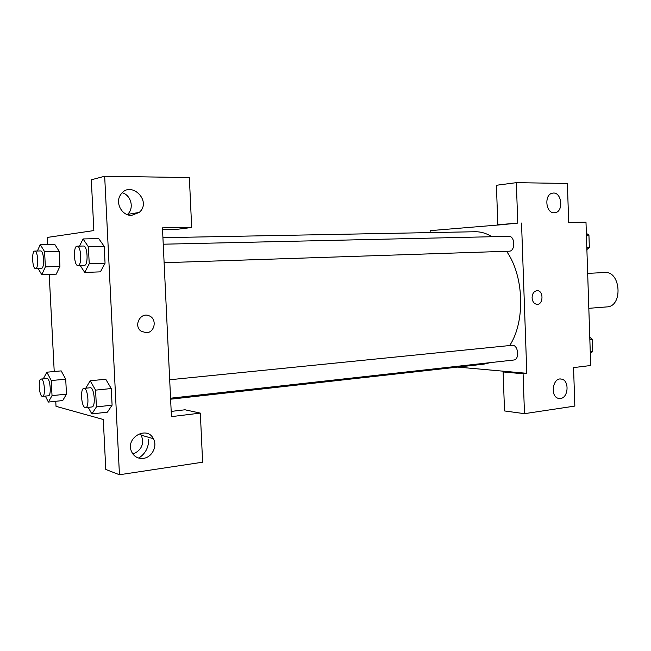 <?xml version="1.0" encoding="UTF-8"?>
<svg xmlns="http://www.w3.org/2000/svg" width="651" height="651" viewBox="0 0 651 651"><rect width="100%" height="100%" fill="white"/><g stroke="black" fill="none" stroke-linecap="round" stroke-linejoin="round"><path stroke-width="0.98" d="M588.821 308.322L606.919 306.906C623.202 306.572 620.859 270.718 604.673 272.509L587.674 273.396M430.189 232.594L430.116 230.657L501.563 224.717L497.828 224.766L496.412 185.266L516.341 182.662L567.387 183.46L568.689 222.422L585.99 222.186L590.701 365.512L573.555 367.603L574.841 406.078L524.486 413.67L523.078 373.764L526.805 373.308L457.686 367.091M554.188 212.779L554.855 212.731C564.148 211.933 561.748 191.117 552.577 193.168C543.967 194.153 545.562 213.365 554.188 212.779M497.828 224.766L517.765 223.106L516.341 182.662M501.563 224.717L517.765 223.106M524.486 413.67L504.525 410.944L503.117 371.949L506.82 371.509M560.503 398.485C568.559 397.818 569.487 380.217 561.528 379.11C552.805 376.807 549.696 396.736 558.542 398.388L560.503 398.485M503.117 371.949L523.078 373.764M532.079 297.841C532.282 293.455 534.007 291.062 537.23 290.671C543.797 290.525 543.439 304.993 536.896 304.326C534.064 303.838 532.453 301.682 532.079 297.841C532.282 293.455 533.999 291.062 537.23 290.671L537.23 290.671C543.788 290.525 543.439 304.993 536.896 304.326M521.532 223.057L526.805 373.308M164.117 262.711L509.204 251.196C515.519 251.262 515.136 235.817 508.83 236.337L163.23 244.206M170.562 398.209L513.696 360.027C520.003 359.702 518.253 344.298 512.028 345.307L169.683 379.761M170.611 399.201L483.685 364.186L490.219 362.64M509.692 345.543C525.512 321.545 524.055 275.812 506.559 251.286M491.985 236.72C486.427 233.302 480.78 231.642 475.035 231.74L162.921 237.68M171.441 416.632L162.457 227.866L191.679 227.476L189.36 177.568L104.673 176.25L119.45 474.75L202.616 462.21L200.329 413.108L171.441 416.632M146.451 332.734L141.291 331.294C132.959 325.98 140.64 311.447 149.356 315.906C157.225 318.982 154.897 332.531 146.451 332.734C154.897 332.531 157.216 318.982 149.356 315.906C140.632 311.447 132.959 325.98 141.291 331.294L146.451 332.734M131.592 215.383C121.957 215.896 114.869 202.852 120.549 194.861C130.167 179.473 152.627 200.915 139.241 212.413L131.592 215.383M143.407 458.369C137.727 458.857 133.707 456.465 131.356 451.2C125.553 437.464 147.069 425.51 153.376 438.693C157.745 446.057 152.025 457.441 143.407 458.369M127.23 214.594L127.409 214.431C134.415 208.621 131.299 195.308 122.29 192.753M132.942 454.097C141.617 450.248 144.408 443.949 141.316 435.21L140.12 433.436M148.623 439.645C148.672 447.538 145.376 453.682 138.744 458.084M171.189 411.416L184.974 409.78L200.329 413.108M119.45 474.75L105.779 469.452L103.289 419.488L56.019 406.33L55.758 401.285M104.673 176.25L91.311 179.79L93.85 230.584L47.303 237.436L47.661 244.41M162.538 229.591L176.478 229.396L191.679 227.476M79.528 246.111L83.051 238.941L98.749 238.624L104.217 246.404L105.047 263.207L100.409 271.874L105.047 263.207L104.217 246.404L88.381 246.778L89.236 263.72L84.736 272.444L80.219 265.51M37.392 251.017L40.224 244.564L54.684 244.239L59.16 251.294L59.933 266.397L56.23 274.177M43.291 378.841L46.839 372.201L61.194 370.891L65.71 379.175L66.475 394.148L62.724 400.568M85.761 388.208L90.188 380.762L105.755 379.24L111.264 388.533L112.094 405.166L107.399 412.164L112.094 405.166L111.264 388.533L95.575 390.136L96.421 406.916L91.864 413.938L88.219 407.371M54.22 371.534L49.216 274.421M46.839 372.201L51.25 380.542L52.023 395.629L48.386 402.066L45.326 396.093M42.551 396.378L48.353 395.784C51.714 395.881 50.208 377.743 46.921 378.5L41.119 379.045C37.961 378.915 39.084 395.938 42.266 396.353L42.551 396.378C45.871 396.483 44.374 378.288 41.119 379.045M51.25 380.542L65.71 379.175L66.475 394.148L62.716 400.552L48.386 402.066M52.023 395.629L66.475 394.148M40.224 244.564L44.585 251.66L45.367 266.886L41.786 274.706L38.092 268.456M35.585 268.546L41.452 268.342C44.821 268.562 43.959 250.407 40.622 250.936L34.772 251.083C31.403 250.773 32.257 269.05 35.585 268.546C38.938 268.765 38.067 250.554 34.772 251.083M44.585 251.66L59.16 251.294L59.933 266.397L56.23 274.161L41.786 274.706M45.367 266.886L59.933 266.397M90.188 380.762L95.575 390.136M85.615 407.664L91.913 406.965C96.055 406.997 94.257 386.84 90.196 387.76L83.906 388.395C80.032 388.313 81.31 407.062 85.216 407.632L85.615 407.664C89.716 407.705 87.909 387.483 83.906 388.395M96.421 406.916L112.094 405.166M91.864 413.938L107.399 412.148M83.051 238.941L88.381 246.778M77.998 265.584L84.378 265.372C88.528 265.592 87.625 245.427 83.507 246.021L77.152 246.168C72.993 245.826 73.88 266.161 77.998 265.584L78.03 265.584C82.14 265.811 81.22 245.565 77.152 246.168M89.236 263.72L105.047 263.207M84.736 272.444L100.409 271.858M589.773 337.251L592.353 339.342L592.752 351.556L590.302 353.379M589.847 339.602L592.353 339.342M590.254 351.833L592.752 351.556M586.356 233.318L588.935 235.149L589.342 247.445L586.893 249.561M586.413 235.206L588.935 235.149M586.82 247.526L589.342 247.445M554.855 212.731L554.408 212.771M561.528 379.11L560.43 379.004M139.241 212.413L127.409 214.431M153.376 438.693L141.316 435.21"/></g></svg>
